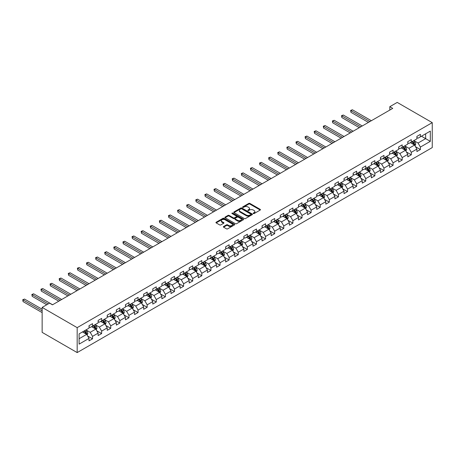 <?xml version="1.0" encoding="UTF-8"?>
<svg xmlns="http://www.w3.org/2000/svg" width="455" height="455" viewBox="0 0 455 455"><rect width="100%" height="100%" fill="white"/><g stroke="black" fill="none" stroke-linecap="round" stroke-linejoin="round"><path stroke-width="0.68" d="M253.327 213.554A0.569 0.33 0 0 0 254.129 213.554L260.22 210.039A0.808 0.466 0 0 0 260.453 209.71A0.808 0.466 0 0 0 260.22 209.38L249.903 203.425A0.808 0.466 0 0 0 248.754 203.425L242.669 206.94A0.569 0.33 0 0 0 243.47 207.4L244.261 206.945A2.593 1.496 0 0 1 247.924 206.945L248.783 207.44A2.593 1.496 0 0 1 249.545 208.504A2.593 1.496 0 0 1 248.783 209.562L247.998 210.017A0.569 0.33 0 0 0 248.8 210.477L249.59 210.022A2.593 1.496 0 0 1 253.253 210.022L254.118 210.517A2.593 1.496 0 0 1 254.874 211.581A2.593 1.496 0 0 1 254.118 212.639L253.327 213.094A0.569 0.33 0 0 0 253.327 213.554L253.327 213.094M223.598 226.516A0.808 0.466 0 0 0 223.365 226.846A0.808 0.466 0 0 0 223.598 227.176L226.493 228.848A0.808 0.466 0 0 0 227.642 228.848L234.405 224.946A0.808 0.466 0 0 0 234.638 224.616A0.808 0.466 0 0 0 234.405 224.281L224.087 218.326A0.808 0.466 0 0 0 222.939 218.326L216.176 222.233A0.808 0.466 0 0 0 215.943 222.563A0.808 0.466 0 0 0 216.176 222.893L219.674 224.912A0.808 0.466 0 0 0 220.823 224.912L223.712 223.24A0.808 0.466 0 0 0 223.951 222.91A0.808 0.466 0 0 0 223.712 222.58L221.983 221.579A2.167 1.251 0 0 1 221.346 220.692A2.167 1.251 0 0 1 222.683 219.537A2.167 1.251 0 0 1 225.049 219.81L231.84 223.729A2.167 1.251 0 0 1 232.471 224.616A2.167 1.251 0 0 1 231.134 225.771A2.167 1.251 0 0 1 228.774 225.498L227.642 224.844A0.808 0.466 0 0 0 226.493 224.844L223.598 226.516L223.598 227.176L226.493 225.521L226.493 224.844M432.25 122.64L397.221 102.415L389.804 106.697L392.728 108.381L52.479 304.822L49.561 303.138L42.144 307.415L77.174 327.64L432.25 122.64L432.25 147.585L77.174 352.585L77.174 327.64M244.318 218.559A0.808 0.466 0 0 0 245.461 218.559L252.224 214.658A0.808 0.466 0 0 0 252.462 214.322A0.808 0.466 0 0 0 252.224 213.992L241.906 208.037A0.808 0.466 0 0 0 240.763 208.037L234.001 211.945A0.808 0.466 0 0 0 233.762 212.275A0.808 0.466 0 0 0 234.001 212.604L244.318 218.559M232.249 213.679A0.569 0.33 0 0 1 232.823 213.759L243.3 219.805L236.549 223.706A0.808 0.466 0 0 1 235.406 223.706L225.088 217.746L225.088 217.086A0.808 0.466 0 0 0 224.85 217.416A0.808 0.466 0 0 0 225.088 217.746M225.088 217.086L227.983 215.414A0.808 0.466 0 0 1 229.132 215.414L233.313 217.831A0.808 0.466 0 0 0 234.462 217.831L236.378 216.722A0.808 0.466 0 0 0 236.617 216.392A0.808 0.466 0 0 0 236.378 216.062L232.022 213.549A0.569 0.33 0 0 1 232.823 213.082L243.311 219.139A0.808 0.466 0 0 1 243.55 219.469A0.808 0.466 0 0 1 243.311 219.799L243.311 219.139M87.65 336.017L92.53 338.833L92.53 336.37L98.132 333.134L98.132 335.597L101.636 333.572L101.636 331.115L107.238 327.879L107.238 330.336L110.741 328.317L110.741 325.854L116.349 322.618L116.349 325.08L119.853 323.056L119.853 320.599L125.455 317.363L125.455 319.82L128.958 317.8L128.958 315.338L134.561 312.102L134.561 314.564L138.064 312.539L138.064 310.083L143.672 306.846L143.672 309.303L147.175 307.284L147.175 304.822L152.778 301.585L152.778 304.048L156.281 302.023L156.281 299.566L161.883 296.33L161.883 298.787L165.387 296.768L165.387 294.305L170.995 291.069L170.995 293.532L174.498 291.507L174.498 289.05L180.1 285.814L180.1 288.271L183.604 286.252L183.604 283.789L189.206 280.553L189.206 283.016L192.71 280.991L192.71 278.534L198.317 275.298L198.317 277.755L201.815 275.736L201.815 273.273L207.423 270.037L207.423 272.5L210.927 270.475L210.927 268.018L216.529 264.782L216.529 267.239L220.032 265.219L220.032 262.757L225.64 259.521L225.64 261.983L229.138 259.959L229.138 257.496L234.746 254.265L234.746 256.722L238.249 254.703L238.249 252.241L243.852 249.004L243.852 251.467L247.355 249.442L247.355 246.98L252.963 243.749L252.963 246.206L256.461 244.187L256.461 241.724L262.069 238.488L262.069 240.951L265.572 238.926L265.572 236.463L271.174 233.227L271.174 235.69L274.678 233.671L274.678 231.208L280.28 227.972L280.28 230.435L283.784 228.41L283.784 225.947L289.391 222.711L289.391 225.174L292.895 223.155L292.895 220.692L298.497 217.456L298.497 219.919L302.001 217.894L302.001 215.431L307.603 212.195L307.603 214.658L311.106 212.633L311.106 210.176L316.714 206.94L316.714 209.402L320.218 207.378L320.218 204.915L325.82 201.679L325.82 204.141L329.323 202.117L329.323 199.66L334.925 196.423L334.925 198.886L338.429 196.861L338.429 194.399L344.037 191.163L344.037 193.625L347.54 191.6L347.54 189.143L353.143 185.907L353.143 188.364L356.646 186.345L356.646 183.883L362.248 180.646L362.248 183.109L365.752 181.084L365.752 178.627L371.36 175.391L371.36 177.848L374.863 175.829L374.863 173.366L380.465 170.13L380.465 172.593L383.969 170.568L383.969 168.111L389.571 164.875L389.571 167.332L393.075 165.313L393.075 162.85L398.682 159.614L398.682 162.077L402.186 160.052L402.186 157.595L407.788 154.359L407.788 156.816L411.292 154.797L411.292 152.334L416.894 149.098L416.894 151.56L420.397 149.536L420.397 147.079L430.322 141.346L430.322 131.103L425.652 133.798L425.652 138.65L430.322 141.346M92.53 338.833L89.026 340.852L89.026 338.395L79.102 344.122L79.102 333.879L89.026 328.146L89.026 325.689L92.53 323.664L92.53 326.127L98.132 322.891L98.132 320.428L101.636 318.403L101.636 320.866L107.238 317.63L107.238 315.167L110.741 313.148L110.741 315.611L116.349 312.375L116.349 309.912L119.853 307.887L119.853 310.35L125.455 307.114L125.455 304.651L128.958 302.632L128.958 305.095L134.561 301.858L134.561 299.396L138.064 297.371L138.064 299.834L143.672 296.597L143.672 294.135L147.175 292.116L147.175 294.573L152.778 291.342L152.778 288.88L156.281 286.855L156.281 289.317L161.883 286.081L161.883 283.619L165.387 281.599L165.387 284.056L170.995 280.826L170.995 278.363L174.498 276.339L174.498 278.801L180.1 275.565L180.1 273.102L183.604 271.083L183.604 273.54L189.206 270.304L189.206 267.847L192.71 265.822L192.71 268.285L198.317 265.049L198.317 262.586L201.815 260.567L201.815 263.024L207.423 259.788L207.423 257.331L210.927 255.306L210.927 257.769L216.529 254.533L216.529 252.07L220.032 250.051L220.032 252.508L225.64 249.272L225.64 246.815L229.138 244.79L229.138 247.253L234.746 244.017L234.746 241.554L238.249 239.535L238.249 241.992L243.852 238.756L243.852 236.299L247.355 234.274L247.355 236.737L252.963 233.5L252.963 231.038L256.461 229.019L256.461 231.476L262.069 228.239L262.069 225.782L265.572 223.758L265.572 226.22L271.174 222.984L271.174 220.521L274.678 218.502L274.678 220.959L280.28 217.723L280.28 215.266L283.784 213.241L283.784 215.704L289.391 212.468L289.391 210.005L292.895 207.986L292.895 210.443L298.497 207.207L298.497 204.75L302.001 202.725L302.001 205.188L307.603 201.952L307.603 199.489L311.106 197.47L311.106 199.927L316.714 196.691L316.714 194.234L320.218 192.209L320.218 194.672L325.82 191.436L325.82 188.973L329.323 186.954L329.323 189.411L334.925 186.175L334.925 183.718L338.429 181.693L338.429 184.156L344.037 180.919L344.037 178.457L347.54 176.438L347.54 178.895L353.143 175.658L353.143 173.201L356.646 171.177L356.646 173.639L362.248 170.403L362.248 167.94L365.752 165.916L365.752 168.378L371.36 165.142L371.36 162.685L374.863 160.661L374.863 163.123L380.465 159.887L380.465 157.424L383.969 155.4L383.969 157.862L389.571 154.626L389.571 152.169L393.075 150.144L393.075 152.607L398.682 149.371L398.682 146.908L402.186 144.883L402.186 147.346L407.788 144.11L407.788 141.647L411.292 139.628L411.292 142.091L416.894 138.855L416.894 136.392L420.397 134.367L420.397 136.83L430.322 131.103M91.591 326.662L95.795 329.09L90.192 332.326L85.989 329.898M89.026 326.798L90.192 327.475L92.53 326.127M90.192 332.326L92.53 336.37M95.795 329.09L98.132 333.134M100.703 321.406L104.906 323.835L99.298 327.071L95.095 324.642M98.132 321.543L99.298 322.214L101.636 320.866M99.298 327.071L101.636 331.115M104.906 323.835L107.238 327.879M109.809 316.145L114.012 318.574L108.409 321.81L104.206 319.382M107.238 316.282L108.409 316.959L110.741 315.611M108.409 321.81L110.741 325.854M114.012 318.574L116.349 322.618M118.914 310.89L123.117 313.319L117.515 316.555L113.312 314.126M116.349 311.027L117.515 311.698L119.853 310.35M117.515 316.555L119.853 320.599M123.117 313.319L125.455 317.363M128.026 305.629L132.229 308.058L126.621 311.294L122.418 308.865M125.455 305.766L126.621 306.442L128.958 305.095M126.621 311.294L128.958 315.338M132.229 308.058L134.561 312.102M137.131 300.374L141.334 302.802L135.732 306.033L131.529 303.61M134.561 300.51L135.732 301.182L138.064 299.834M135.732 306.033L138.064 310.083M141.334 302.802L143.672 306.846M146.237 295.113L150.44 297.542L144.838 300.778L140.635 298.349M143.672 295.25L144.838 295.926L147.175 294.573M144.838 300.778L147.175 304.822M150.44 297.542L152.778 301.585M155.348 289.858L159.551 292.286L153.944 295.517L149.74 293.094M152.778 289.994L153.944 290.665L156.281 289.317M153.944 295.517L156.281 299.566M159.551 292.286L161.883 296.33M164.454 284.597L168.657 287.025L163.055 290.262L158.846 287.833M161.883 284.733L163.055 285.41L165.387 284.056M163.055 290.262L165.387 294.305M168.657 287.025L170.995 291.069M173.56 279.342L177.763 281.764L172.161 285.001L167.958 282.578M170.995 279.472L172.161 280.149L174.498 278.801M172.161 285.001L174.498 289.05M177.763 281.764L180.1 285.814M182.671 274.081L186.874 276.509L181.266 279.745L177.063 277.317M180.1 274.217L181.266 274.888L183.604 273.54M181.266 279.745L183.604 283.789M186.874 276.509L189.206 280.553M191.777 268.825L195.98 271.248L190.378 274.484L186.169 272.062M189.206 268.956L190.378 269.633L192.71 268.285M190.378 274.484L192.71 278.534M195.98 271.248L198.317 275.298M200.882 263.564L205.086 265.993L199.483 269.229L195.28 266.801M198.317 263.701L199.483 264.372L201.815 263.024M199.483 269.229L201.815 273.273M205.086 265.993L207.423 270.037M209.994 258.309L214.197 260.732L208.589 263.968L204.386 261.545M207.423 258.44L208.589 259.117L210.927 257.769M208.589 263.968L210.927 268.018M214.197 260.732L216.529 264.782M219.1 253.048L223.303 255.477L217.7 258.713L213.492 256.284M216.529 253.185L217.7 253.856L220.032 252.508M217.7 258.713L220.032 262.757M223.303 255.477L225.64 259.521M228.205 247.793L232.408 250.216L226.806 253.452L222.603 251.029M225.64 247.924L226.806 248.601L229.138 247.253M226.806 253.452L229.138 257.496M232.408 250.216L234.746 254.265M237.317 242.532L241.52 244.961L235.912 248.197L231.709 245.768M234.746 242.669L235.912 243.34L238.249 241.992M235.912 248.197L238.249 252.241M241.52 244.961L243.852 249.004M246.422 237.277L250.625 239.7L245.017 242.936L240.814 240.513M243.852 237.408L245.017 238.084L247.355 236.737M245.017 242.936L247.355 246.98M250.625 239.7L252.963 243.749M255.528 232.016L259.731 234.444L254.129 237.681L249.926 235.252M252.963 232.152L254.129 232.823L256.461 231.476M254.129 237.681L256.461 241.724M259.731 234.444L262.069 238.488M264.634 226.761L268.842 229.183L263.235 232.42L259.031 229.997M262.069 226.891L263.235 227.568L265.572 226.22M263.235 232.42L265.572 236.463M268.842 229.183L271.174 233.227M273.745 221.5L277.948 223.928L272.34 227.164L268.137 224.736M271.174 221.636L272.34 222.307L274.678 220.959M272.34 227.164L274.678 231.208M277.948 223.928L280.28 227.972M282.851 216.244L287.054 218.667L281.452 221.904L277.249 219.481M280.28 216.375L281.452 217.052L283.784 215.704M281.452 221.904L283.784 225.947M287.054 218.667L289.391 222.711M291.956 210.983L296.165 213.412L290.557 216.648L286.354 214.22M289.391 211.12L290.557 211.791L292.895 210.443M290.557 216.648L292.895 220.692M296.165 213.412L298.497 217.456M301.068 205.728L305.271 208.151L299.663 211.387L295.46 208.959M298.497 205.859L299.663 206.536L302.001 205.188M299.663 211.387L302.001 215.431M305.271 208.151L307.603 212.195M310.173 200.467L314.377 202.896L308.774 206.132L304.571 203.704M307.603 200.604L308.774 201.275L311.106 199.927M308.774 206.132L311.106 210.176M314.377 202.896L316.714 206.94M319.279 195.212L323.488 197.635L317.88 200.871L313.677 198.443M316.714 195.343L317.88 196.02L320.218 194.672M317.88 200.871L320.218 204.915M323.488 197.635L325.82 201.679M328.391 189.951L332.594 192.38L326.986 195.616L322.783 193.187M325.82 190.088L326.986 190.759L329.323 189.411M326.986 195.616L329.323 199.66M332.594 192.38L334.925 196.423M337.496 184.69L341.699 187.119L336.097 190.355L331.894 187.926M334.925 184.827L336.097 185.504L338.429 184.156M336.097 190.355L338.429 194.399M341.699 187.119L344.037 191.163M346.602 179.435L350.805 181.863L345.203 185.1L341 182.671M344.037 179.571L345.203 180.243L347.54 178.895M345.203 185.1L347.54 189.143M350.805 181.863L353.143 185.907M355.713 174.174L359.916 176.603L354.308 179.839L350.105 177.41M353.143 174.31L354.308 174.987L356.646 173.639M354.308 179.839L356.646 183.883M359.916 176.603L362.248 180.646M364.819 168.919L369.022 171.347L363.42 174.583L359.217 172.155M362.248 169.055L363.42 169.726L365.752 168.378M363.42 174.583L365.752 178.627M369.022 171.347L371.36 175.391M373.925 163.658L378.128 166.086L372.526 169.323L368.322 166.894M371.36 163.794L372.526 164.471L374.863 163.123M372.526 169.323L374.863 173.366M378.128 166.086L380.465 170.13M383.036 158.403L387.239 160.831L381.631 164.067L377.428 161.639M380.465 158.539L381.631 159.21L383.969 157.862M381.631 164.067L383.969 168.111M387.239 160.831L389.571 164.875M392.142 153.142L396.345 155.57L390.743 158.806L386.54 156.378M389.571 153.278L390.743 153.955L393.075 152.607M390.743 158.806L393.075 162.85M396.345 155.57L398.682 159.614M401.247 147.886L405.45 150.315L399.848 153.551L395.645 151.123M398.682 148.023L399.848 148.694L402.186 147.346M399.848 153.551L402.186 157.595M405.45 150.315L407.788 154.359M410.359 142.625L414.562 145.054L408.954 148.29L404.751 145.862M407.788 142.762L408.954 143.439L411.292 142.091M408.954 148.29L411.292 152.334M414.562 145.054L416.894 149.098M421.449 136.221L425.652 138.65L418.065 143.029L413.862 140.606M416.894 137.507L418.065 138.178L420.397 136.83M418.065 143.029L420.397 147.079M42.144 307.415L42.144 332.36L77.174 352.585M389.804 106.697L389.804 110.064M79.102 338.73L86.689 334.351L82.486 331.923M86.689 334.351L89.026 338.395M415.523 146.72L420.397 149.536M406.417 151.981L411.292 154.797M397.306 157.237L402.186 160.052M388.2 162.498L393.075 165.313M379.095 167.758L383.969 170.568M369.989 173.014L374.863 175.829M360.878 178.275L365.752 181.084M351.772 183.53L356.646 186.345M342.666 188.791L347.54 191.6M333.555 194.046L338.429 196.861M324.449 199.307L329.323 202.117M315.343 204.562L320.218 207.378M306.232 209.823L311.106 212.633M297.126 215.079L302.001 217.894M288.021 220.339L292.895 223.155M278.909 225.595L283.784 228.41M269.804 230.856L274.678 233.671M260.698 236.111L265.572 238.926M251.587 241.372L256.461 244.187M242.481 246.627L247.355 249.442M233.375 251.888L238.249 254.703M224.264 257.143L229.138 259.959M215.158 262.404L220.032 265.219M206.052 267.659L210.927 270.475M196.941 272.92L201.815 275.736M187.835 278.176L192.71 280.991M178.73 283.437L183.604 286.252M169.618 288.692L174.498 291.507M160.513 293.953L165.387 296.768M151.407 299.208L156.281 302.023M142.296 304.469L147.175 307.284M133.19 309.724L138.064 312.539M124.084 314.985L128.958 317.8M114.973 320.24L119.853 323.056M105.867 325.501L110.741 328.317M96.761 330.757L101.636 333.572M253.554 213.634L254.118 213.31A2.593 1.496 0 0 0 254.874 212.252L254.874 211.581M249.545 208.504L249.545 209.175A2.593 1.496 0 0 1 248.783 210.233L248.225 210.557M260.209 210.045L249.903 204.096A0.808 0.466 0 0 0 248.754 204.096L242.896 207.48M252.212 214.663L241.906 208.714A0.808 0.466 0 0 0 240.763 208.714L234.012 212.61L234.001 211.945M250.79 214.555A0.569 0.33 0 0 0 250.79 214.095L241.736 208.868A0.569 0.33 0 0 0 240.934 208.868L240.103 209.345A2.593 1.496 0 0 0 239.341 210.403A2.593 1.496 0 0 0 240.103 211.461L246.292 215.033A2.593 1.496 0 0 0 249.96 215.033L250.79 214.555L250.79 215.232A0.569 0.33 0 0 0 250.955 214.999L250.955 214.322M239.341 210.403L239.341 211.08A2.593 1.496 0 0 0 240.103 212.138L240.103 211.461M250.79 215.232L249.96 215.71A2.593 1.496 0 0 1 246.292 215.71L240.103 212.138M225.1 217.757L227.983 216.091L227.983 215.414M236.617 216.392L236.617 217.069A0.808 0.466 0 0 1 236.378 217.399L234.462 218.508A0.808 0.466 0 0 1 233.313 218.508L229.132 216.091A0.808 0.466 0 0 0 227.983 216.091M237.652 220.339A2.167 1.251 0 0 0 240.018 220.607A2.167 1.251 0 0 0 241.355 219.452A2.167 1.251 0 0 0 240.718 218.565L238.329 217.189A0.808 0.466 0 0 0 237.18 217.189L235.263 218.292A0.808 0.466 0 0 0 235.025 218.627A0.808 0.466 0 0 0 235.263 218.957L237.652 220.339L237.652 221.011A2.167 1.251 0 0 0 240.018 221.284A2.167 1.251 0 0 0 241.355 220.129L241.355 219.452M235.025 218.627L235.025 219.299A0.808 0.466 0 0 0 235.263 219.629L235.263 218.957M237.652 221.011L235.263 219.629M232.471 224.616L232.471 225.288A2.167 1.251 0 0 1 231.134 226.442A2.167 1.251 0 0 1 228.774 226.175L227.642 225.521A0.808 0.466 0 0 0 226.493 225.521M221.346 220.692L221.346 221.369A2.167 1.251 0 0 0 221.983 222.25L221.983 221.579M223.701 223.246L221.983 222.25M234.393 224.952L224.087 219.003A0.808 0.466 0 0 0 222.939 219.003L216.188 222.899L216.176 222.233M415.023 145.856L415.716 144.104A2.19 1.263 -120 0 0 415.017 142.239L413.811 140.635M411.712 143.41L410.893 142.318M371.36 120.717L352.403 109.774L350.941 110.616L350.941 112.3L368.436 122.406M412.002 141.676L413.208 143.285A2.19 1.263 60 0 1 413.834 144.599L414.533 144.195A2.19 1.263 -120 0 0 413.908 142.881L412.702 141.272M412.156 141.59L413.493 143.376A1.115 0.643 60 0 1 413.697 143.712L414.533 144.195M350.941 112.3L350.623 110.434L369.898 121.559M350.623 110.434L352.403 109.774M405.917 151.111L406.611 149.359A2.19 1.263 -120 0 0 405.911 147.5L404.705 145.89M402.607 148.666L401.788 147.574M362.248 125.978L343.292 115.03L341.836 115.877L341.836 117.561L359.331 127.662M402.897 146.937L404.103 148.546A2.19 1.263 60 0 1 404.728 149.86L405.428 149.456A2.19 1.263 -120 0 0 404.802 148.137L403.596 146.533M403.05 146.846L404.387 148.631A1.115 0.643 60 0 1 404.586 148.973L405.428 149.456M341.836 117.561L341.512 115.689L360.792 126.82M341.512 115.689L343.292 115.03M396.805 156.372L397.499 154.62A2.19 1.263 -120 0 0 396.805 152.755L395.6 151.151M393.495 153.926L392.676 152.835M353.143 131.233L334.186 120.291L332.724 121.132L332.724 122.816L350.225 132.923M393.785 152.192L394.991 153.801A2.19 1.263 60 0 1 395.617 155.115L396.322 154.711A2.19 1.263 -120 0 0 395.691 153.398L394.491 151.788M393.939 152.106L395.276 153.892A1.115 0.643 60 0 1 395.48 154.228L396.322 154.711M332.724 122.816L332.406 120.95L351.681 132.075M332.406 120.95L334.186 120.291M387.7 161.627L388.394 159.876A2.19 1.263 -120 0 0 387.694 158.016L386.488 156.406M384.39 159.187L383.571 158.09M344.037 136.494L325.08 125.546L323.619 126.393L323.619 128.077L341.113 138.178M384.68 157.453L385.885 159.062A2.19 1.263 60 0 1 386.511 160.376L387.211 159.972A2.19 1.263 -120 0 0 386.585 158.658L385.379 157.049M384.833 157.362L386.17 159.148A1.115 0.643 60 0 1 386.375 159.489L387.211 159.972M323.619 128.077L323.3 126.206L342.575 137.336M323.3 126.206L325.08 125.546M378.594 166.888L379.288 165.137A2.19 1.263 -120 0 0 378.588 163.271L377.383 161.667M375.284 164.443L374.465 163.351M334.925 141.75L315.969 130.807L314.513 131.649L314.513 133.332L332.008 143.439M375.574 162.708L376.78 164.318A2.19 1.263 60 0 1 377.405 165.637L378.105 165.228A2.19 1.263 -120 0 0 377.479 163.914L376.274 162.304M375.728 162.623L377.064 164.409A1.115 0.643 60 0 1 377.263 164.744L378.105 165.228M314.513 133.332L314.189 131.467L333.47 142.591M314.189 131.467L315.969 130.807M369.483 172.144L370.177 170.398A2.19 1.263 -120 0 0 369.483 168.532L368.277 166.922M366.173 169.704L365.354 168.606M325.82 147.011L306.863 136.068L305.402 136.909L305.402 138.593L322.902 148.694M366.463 167.969L367.668 169.579A2.19 1.263 60 0 1 368.294 170.892L368.999 170.488A2.19 1.263 -120 0 0 368.374 169.175L367.168 167.565M366.616 167.878L367.953 169.664A1.115 0.643 60 0 1 368.158 170.005L368.999 170.488M305.402 138.593L305.083 136.722L324.358 147.852M305.083 136.722L306.863 136.068M360.377 177.405L361.071 175.653A2.19 1.263 -120 0 0 360.371 173.787L359.166 172.183M357.067 174.959L356.248 173.867M316.714 152.266L297.758 141.323L296.296 142.165L296.296 143.854L313.791 153.955M357.357 173.224L358.563 174.834A2.19 1.263 60 0 1 359.188 176.153L359.888 175.744A2.19 1.263 -120 0 0 359.262 174.43L358.057 172.82M357.511 173.139L358.847 174.925A1.115 0.643 60 0 1 359.052 175.26L359.888 175.744M296.296 143.854L295.977 141.983L315.252 153.107M295.977 141.983L297.758 141.323M351.271 182.66L351.965 180.914A2.19 1.263 -120 0 0 351.266 179.048L350.06 177.439M347.961 180.22L347.142 179.122M307.603 157.527L288.646 146.584L287.19 147.426L287.19 149.109L304.685 159.21M348.251 178.485L349.457 180.095A2.19 1.263 60 0 1 350.083 181.408L350.782 181.005A2.19 1.263 -120 0 0 350.157 179.691L348.951 178.081M348.405 178.394L349.741 180.18A1.115 0.643 60 0 1 349.94 180.521L350.782 181.005M287.19 149.109L286.866 147.238L306.147 158.368M286.866 147.238L288.646 146.584M342.16 187.921L342.854 186.169A2.19 1.263 -120 0 0 342.16 184.303L340.954 182.7M338.85 185.475L338.031 184.383M298.497 162.782L279.541 151.839L278.085 152.681L278.085 154.37L295.579 164.471M339.146 183.74L340.346 185.35A2.19 1.263 60 0 1 340.971 186.669L341.677 186.26A2.19 1.263 -120 0 0 341.051 184.946L339.845 183.337M339.293 183.655L340.63 185.441A1.115 0.643 60 0 1 340.835 185.776L341.677 186.26M278.085 154.37L277.76 152.499L297.035 163.629M277.76 152.499L279.541 151.839M333.054 193.176L333.748 191.43A2.19 1.263 -120 0 0 333.049 189.564L331.843 187.955M329.744 190.736L328.925 189.638M289.391 168.043L270.435 157.1L268.973 157.942L268.973 159.625L286.474 169.726M330.034 189.001L331.24 190.611A2.19 1.263 60 0 1 331.866 191.925L332.565 191.521A2.19 1.263 -120 0 0 331.94 190.207L330.734 188.597M330.188 188.91L331.524 190.696A1.115 0.643 60 0 1 331.729 191.037L332.565 191.521M268.973 159.625L268.655 157.754L287.93 168.885M268.655 157.754L270.435 157.1M323.949 198.437L324.642 196.685A2.19 1.263 -120 0 0 323.943 194.825L322.737 193.216M320.638 195.991L319.82 194.899M280.28 173.298L261.324 162.355L259.868 163.197L259.868 164.886L277.362 174.987M320.929 194.257L322.134 195.866A2.19 1.263 60 0 1 322.76 197.186L323.459 196.776A2.19 1.263 -120 0 0 322.834 195.462L321.628 193.853M321.082 194.171L322.419 195.957A1.115 0.643 60 0 1 322.618 196.293L323.459 196.776M259.868 164.886L259.543 163.015L278.824 174.146M259.543 163.015L261.324 162.355M314.837 203.692L315.531 201.946A2.19 1.263 -120 0 0 314.837 200.081L313.632 198.471M311.527 201.252L310.714 200.16M271.174 178.559L252.218 167.616L250.762 168.458L250.762 170.142L268.257 180.243M311.823 199.518L313.023 201.127A2.19 1.263 60 0 1 313.654 202.441L314.354 202.037A2.19 1.263 -120 0 0 313.728 200.723L312.522 199.114M311.971 199.426L313.307 201.212A1.115 0.643 60 0 1 313.512 201.554L314.354 202.037M250.762 170.142L250.438 168.27L269.718 179.401M250.438 168.27L252.218 167.616M305.732 208.953L306.425 207.201A2.19 1.263 -120 0 0 305.726 205.341L304.52 203.732M302.421 206.507L301.602 205.415M262.069 183.814L243.112 172.872L241.65 173.713L241.65 175.402L259.151 185.504M302.712 204.773L303.917 206.382A2.19 1.263 60 0 1 304.543 207.702L305.242 207.298A2.19 1.263 -120 0 0 304.617 205.978L303.411 204.369M302.865 204.687L304.202 206.473A1.115 0.643 60 0 1 304.406 206.809L305.242 207.298M241.65 175.402L241.332 173.531L260.607 184.662M241.332 173.531L243.112 172.872M296.626 214.208L297.32 212.462A2.19 1.263 -120 0 0 296.62 210.597L295.414 208.987M293.316 211.768L292.497 210.676M252.957 189.075L234.006 178.132L232.545 178.974L232.545 180.658L250.04 190.759M293.606 210.034L294.812 211.643A2.19 1.263 60 0 1 295.437 212.957L296.137 212.553A2.19 1.263 -120 0 0 295.511 211.239L294.305 209.63M293.759 209.943L295.096 211.729A1.115 0.643 60 0 1 295.295 212.07L296.137 212.553M232.545 180.658L232.221 178.787L251.501 189.917M232.221 178.787L234.006 178.132M287.514 219.469L288.208 217.718A2.19 1.263 -120 0 0 287.514 215.858L286.309 214.248M284.204 217.024L283.391 215.932M243.852 194.331L224.895 183.388L223.439 184.23L223.439 185.919L240.934 196.02M284.5 215.289L285.7 216.899A2.19 1.263 60 0 1 286.332 218.218L287.031 217.814A2.19 1.263 -120 0 0 286.405 216.495L285.2 214.885M284.648 215.204L285.985 216.989A1.115 0.643 60 0 1 286.189 217.325L287.031 217.814M223.439 185.919L223.115 184.048L242.396 195.178M223.115 184.048L224.895 183.388M278.409 224.725L279.103 222.978A2.19 1.263 -120 0 0 278.403 221.113L277.197 219.503M275.099 222.285L274.28 221.193M234.746 199.591L215.789 188.649L214.328 189.49L214.328 191.174L231.828 201.275M275.389 220.55L276.594 222.159A2.19 1.263 60 0 1 277.22 223.473L277.92 223.069A2.19 1.263 -120 0 0 277.294 221.756L276.088 220.146M275.542 220.465L276.879 222.245A1.115 0.643 60 0 1 277.084 222.586L277.92 223.069M214.328 191.174L214.009 189.303L233.284 200.433M214.009 189.303L215.789 188.649M269.303 229.985L269.997 228.234A2.19 1.263 -120 0 0 269.297 226.374L268.092 224.764M265.993 227.54L265.174 226.448M225.64 204.847L206.684 193.904L205.222 194.746L205.222 196.435L222.717 206.536M266.283 225.811L267.489 227.415A2.19 1.263 60 0 1 268.114 228.734L268.814 228.33A2.19 1.263 -120 0 0 268.188 227.011L266.983 225.401M266.437 225.72L267.773 227.506A1.115 0.643 60 0 1 267.972 227.841L268.814 228.33M205.222 196.435L204.898 194.564L224.179 205.694M204.898 194.564L206.684 193.904M260.192 235.241L260.886 233.495A2.19 1.263 -120 0 0 260.192 231.629L258.986 230.02M256.882 232.801L256.068 231.709M216.529 210.108L197.572 199.165L196.116 200.007L196.116 201.69L213.611 211.791M257.177 231.066L258.377 232.676A2.19 1.263 60 0 1 259.009 233.989L259.708 233.586A2.19 1.263 -120 0 0 259.083 232.272L257.877 230.662M257.325 230.981L258.662 232.761A1.115 0.643 60 0 1 258.867 233.102L259.708 233.586M196.116 201.69L195.792 199.819L215.073 210.949M195.792 199.819L197.572 199.165M251.086 240.502L251.78 238.75A2.19 1.263 -120 0 0 251.08 236.89L249.875 235.28M247.776 238.056L246.957 236.964M207.423 215.363L188.467 204.42L187.005 205.262L187.005 206.951L204.505 217.052M248.066 236.327L249.272 237.931A2.19 1.263 60 0 1 249.897 239.25L250.597 238.847A2.19 1.263 -120 0 0 249.971 237.527L248.766 235.917M248.22 236.236L249.556 238.022A1.115 0.643 60 0 1 249.761 238.357L250.597 238.847M187.005 206.951L186.686 205.08L205.961 216.21M186.686 205.08L188.467 204.42M241.98 245.757L242.674 244.011A2.19 1.263 -120 0 0 241.975 242.145L240.769 240.536M238.67 243.317L237.851 242.225M198.317 220.624L179.361 209.681L177.899 210.523L177.899 212.206L195.394 222.307M238.96 241.582L240.166 243.192A2.19 1.263 60 0 1 240.792 244.506L241.491 244.102A2.19 1.263 -120 0 0 240.866 242.788L239.66 241.178M239.114 241.497L240.45 243.277A1.115 0.643 60 0 1 240.649 243.618L241.491 244.102M177.899 212.206L177.575 210.335L196.856 221.466M177.575 210.335L179.361 209.681M232.869 251.018L233.563 249.266A2.19 1.263 -120 0 0 232.869 247.406L231.663 245.797M229.565 248.572L228.746 247.48M189.206 225.885L170.25 214.936L168.794 215.778L168.794 217.467L186.288 227.568M229.855 246.843L231.06 248.447A2.19 1.263 60 0 1 231.686 249.767L232.386 249.363A2.19 1.263 -120 0 0 231.76 248.043L230.554 246.434M230.002 246.752L231.339 248.538A1.115 0.643 60 0 1 231.544 248.874L232.386 249.363M168.794 217.467L168.469 215.596L187.75 226.726M168.469 215.596L170.25 214.936M223.763 256.273L224.457 254.527A2.19 1.263 -120 0 0 223.758 252.661L222.558 251.052M220.453 253.833L219.634 252.741M180.1 231.14L161.144 220.197L159.682 221.039L159.682 222.722L177.183 232.823M220.743 252.098L221.949 253.708A2.19 1.263 60 0 1 222.575 255.022L223.274 254.618A2.19 1.263 -120 0 0 222.649 253.304L221.443 251.695M220.897 252.013L222.233 253.793A1.115 0.643 60 0 1 222.438 254.135L223.274 254.618M159.682 222.722L159.364 220.851L178.639 231.982M159.364 220.851L161.144 220.197M214.658 261.534L215.351 259.782A2.19 1.263 -120 0 0 214.652 257.922L213.446 256.313M211.347 259.088L210.529 257.996M170.995 236.401L152.038 225.452L150.577 226.294L150.577 227.983L168.071 238.084M211.638 257.359L212.843 258.963A2.19 1.263 60 0 1 213.469 260.283L214.168 259.879A2.19 1.263 -120 0 0 213.543 258.559L212.337 256.95M211.791 257.268L213.128 259.054A1.115 0.643 60 0 1 213.327 259.39L214.168 259.879M150.577 227.983L150.258 226.112L169.533 237.243M150.258 226.112L152.038 225.452M205.546 266.789L206.246 265.043A2.19 1.263 -120 0 0 205.546 263.178L204.34 261.568M202.242 264.349L201.423 263.257M161.883 241.656L142.927 230.713L141.471 231.555L141.471 233.239L158.966 243.34M202.532 262.615L203.738 264.224A2.19 1.263 60 0 1 204.363 265.538L205.063 265.134A2.19 1.263 -120 0 0 204.437 263.82L203.231 262.211M202.68 262.529L204.022 264.31A1.115 0.643 60 0 1 204.221 264.651L205.063 265.134M141.471 233.239L141.147 231.368L160.427 242.498M141.147 231.368L142.927 230.713M196.441 272.05L197.134 270.298A2.19 1.263 -120 0 0 196.435 268.439L195.235 266.829M193.13 269.605L192.311 268.513M152.778 246.917L133.821 235.969L132.359 236.81L132.359 238.5L149.86 248.601M193.42 267.876L194.626 269.479A2.19 1.263 60 0 1 195.252 270.799L195.957 270.395A2.19 1.263 -120 0 0 195.326 269.076L194.126 267.472M193.574 267.785L194.911 269.57A1.115 0.643 60 0 1 195.115 269.906L195.957 270.395M132.359 238.5L132.041 236.628L151.316 247.759M132.041 236.628L133.821 235.969M187.335 277.305L188.029 275.559A2.19 1.263 -120 0 0 187.329 273.694L186.123 272.084M184.025 274.865L183.206 273.774M143.672 252.172L124.715 241.23L123.254 242.071L123.254 243.755L140.749 253.856M184.315 273.131L185.521 274.74A2.19 1.263 60 0 1 186.146 276.054L186.846 275.65A2.19 1.263 -120 0 0 186.22 274.337L185.014 272.727M184.468 273.046L185.805 274.826A1.115 0.643 60 0 1 186.004 275.167L186.846 275.65M123.254 243.755L122.935 241.884L142.21 253.014M122.935 241.884L124.715 241.23M178.224 282.566L178.923 280.815A2.19 1.263 -120 0 0 178.224 278.955L177.018 277.345M174.919 280.121L174.1 279.029M134.561 257.433L115.604 246.485L114.148 247.332L114.148 249.016L131.643 259.117M175.209 278.392L176.415 279.996A2.19 1.263 60 0 1 177.04 281.315L177.74 280.911A2.19 1.263 -120 0 0 177.114 279.592L175.909 277.988M175.363 278.301L176.699 280.087A1.115 0.643 60 0 1 176.898 280.422L177.74 280.911M114.148 249.016L113.824 247.145L133.105 258.275M113.824 247.145L115.604 246.485M169.118 287.822L169.812 286.076A2.19 1.263 -120 0 0 169.112 284.21L167.912 282.601M165.808 285.382L164.989 284.29M125.455 262.689L106.498 251.746L105.037 252.588L105.037 254.271L122.537 264.372M166.098 283.647L167.304 285.257A2.19 1.263 60 0 1 167.929 286.57L168.634 286.167A2.19 1.263 -120 0 0 168.003 284.853L166.803 283.243M166.251 283.562L167.588 285.342A1.115 0.643 60 0 1 167.793 285.683L168.634 286.167M105.037 254.271L104.718 252.4L123.993 263.53M104.718 252.4L106.498 251.746M160.012 293.083L160.706 291.331A2.19 1.263 -120 0 0 160.006 289.471L158.801 287.861M156.702 290.637L155.883 289.545M116.349 267.95L97.393 257.001L95.931 257.849L95.931 259.532L113.426 269.633M156.992 288.908L158.198 290.517A2.19 1.263 60 0 1 158.823 291.831L159.523 291.427A2.19 1.263 -120 0 0 158.897 290.108L157.692 288.504M157.146 288.817L158.482 290.603A1.115 0.643 60 0 1 158.687 290.938L159.523 291.427M95.931 259.532L95.613 257.661L114.887 268.791M95.613 257.661L97.393 257.001M150.901 298.338L151.6 296.592A2.19 1.263 -120 0 0 150.901 294.726L149.695 293.117M147.596 295.898L146.777 294.806M107.238 273.205L88.281 262.262L86.825 263.104L86.825 264.787L104.32 274.888M147.886 294.163L149.092 295.773A2.19 1.263 60 0 1 149.718 297.087L150.417 296.683A2.19 1.263 -120 0 0 149.792 295.369L148.586 293.759M148.04 294.078L149.376 295.858A1.115 0.643 60 0 1 149.576 296.199L150.417 296.683M86.825 264.787L86.501 262.916L105.782 274.046M86.501 262.916L88.281 262.262M141.795 303.599L142.489 301.847A2.19 1.263 -120 0 0 141.789 299.987L140.589 298.378M138.485 301.153L137.666 300.061M98.132 278.466L79.176 267.517L77.714 268.365L77.714 270.048L95.214 280.149M138.775 299.424L139.981 301.034A2.19 1.263 60 0 1 140.606 302.348L141.312 301.944A2.19 1.263 -120 0 0 140.68 300.624L139.48 299.02M138.929 299.333L140.265 301.119A1.115 0.643 60 0 1 140.47 301.46L141.312 301.944M77.714 270.048L77.395 268.177L96.67 279.307M77.395 268.177L79.176 267.517M132.689 308.86L133.383 307.108A2.19 1.263 -120 0 0 132.684 305.242L131.478 303.639M129.379 306.414L128.56 305.322M89.026 283.721L70.07 272.778L68.608 273.62L68.608 275.303L86.103 285.41M129.669 304.679L130.875 306.289A2.19 1.263 60 0 1 131.501 307.603L132.2 307.199A2.19 1.263 -120 0 0 131.575 305.885L130.369 304.276M129.823 304.594L131.159 306.38A1.115 0.643 60 0 1 131.364 306.715L132.2 307.199M68.608 275.303L68.29 273.432L87.565 284.563M68.29 273.432L70.07 272.778M123.578 314.115L124.278 312.363A2.19 1.263 -120 0 0 123.578 310.503L122.372 308.894M120.274 311.669L119.455 310.577M79.915 288.982L60.959 278.033L59.503 278.881L59.503 280.564L76.997 290.665M120.564 309.94L121.769 311.55A2.19 1.263 60 0 1 122.395 312.864L123.095 312.46A2.19 1.263 -120 0 0 122.469 311.14L121.263 309.536M120.717 309.849L122.054 311.635A1.115 0.643 60 0 1 122.253 311.976L123.095 312.46M59.503 280.564L59.178 278.693L78.459 289.824M59.178 278.693L60.959 278.033M114.472 319.376L115.166 317.624A2.19 1.263 -120 0 0 114.472 315.759L113.267 314.155M111.162 316.93L110.343 315.838M70.809 294.237L51.853 283.294L50.391 284.136L50.391 285.82L67.892 295.926M111.452 315.196L112.658 316.805A2.19 1.263 60 0 1 113.284 318.119L113.989 317.715A2.19 1.263 -120 0 0 113.358 316.401L112.157 314.792M111.606 315.11L112.942 316.896A1.115 0.643 60 0 1 113.147 317.232L113.989 317.715M50.391 285.82L50.073 283.954L69.348 295.079M50.073 283.954L51.853 283.294M105.367 324.631L106.06 322.879A2.19 1.263 -120 0 0 105.361 321.02L104.155 319.41M102.056 322.185L101.237 321.093M61.704 299.498L42.747 288.55L41.286 289.397L41.286 291.081L58.78 301.182M102.347 320.457L103.552 322.066A2.19 1.263 60 0 1 104.178 323.38L104.877 322.976A2.19 1.263 -120 0 0 104.252 321.657L103.046 320.053M102.5 320.365L103.837 322.151A1.115 0.643 60 0 1 104.041 322.493L104.877 322.976M41.286 291.081L40.967 289.209L60.242 300.34M40.967 289.209L42.747 288.55M96.261 329.892L96.955 328.14A2.19 1.263 -120 0 0 96.255 326.275L95.049 324.671M92.951 327.446L92.132 326.354M52.592 304.753L33.636 293.811L32.18 294.652L32.18 296.336L46.757 304.753M93.241 325.712L94.447 327.321A2.19 1.263 60 0 1 95.072 328.635L95.772 328.231A2.19 1.263 -120 0 0 95.146 326.917L93.94 325.308M93.394 325.626L94.731 327.412A1.115 0.643 60 0 1 94.93 327.748L95.772 328.231M32.18 296.336L31.856 294.47L48.219 303.912M31.856 294.47L33.636 293.811M87.15 335.147L87.843 333.396A2.19 1.263 -120 0 0 87.15 331.536L85.944 329.926M83.839 332.707L83.02 331.61M42.144 309.235L24.53 299.066L23.069 299.913L23.069 301.597L42.144 312.608M84.129 330.973L85.335 332.582A2.19 1.263 60 0 1 85.961 333.896L86.666 333.492A2.19 1.263 -120 0 0 86.04 332.178L84.835 330.569M84.283 330.882L85.62 332.668A1.115 0.643 60 0 1 85.824 333.009L86.666 333.492M23.069 301.597L22.75 299.726L42.144 310.924M22.75 299.726L24.53 299.066M254.118 213.31L254.118 212.639M247.998 210.477L247.998 210.017M248.783 210.233L248.783 209.562M242.669 207.4L242.669 206.94M248.754 204.096L248.754 203.425M249.903 204.096L249.903 203.425M260.22 210.039L260.22 209.38M240.763 208.714L240.763 208.037M241.906 208.714L241.906 208.037M252.224 214.658L252.224 213.992M246.292 215.71L246.292 215.033M249.96 215.71L249.96 215.033M229.132 216.091L229.132 215.414M233.313 218.508L233.313 217.831M234.462 218.508L234.462 217.831M236.378 217.399L236.378 216.722M232.823 213.759L232.823 213.082M227.642 225.521L227.642 224.844M228.774 226.175L228.774 225.498M223.712 223.24L223.712 222.58M222.939 219.003L222.939 218.326M224.087 219.003L224.087 218.326M234.405 224.946L234.405 224.281M414.346 144.929L415.699 144.144M413.908 142.881L415.017 142.239M412.355 143.78L413.208 143.285M405.234 150.19L406.594 149.405M404.802 148.137L405.911 147.5M403.244 149.035L404.103 148.546M396.129 155.445L397.488 154.66M395.691 153.398L396.805 152.755M394.138 154.296L394.991 153.801M387.023 160.706L388.377 159.921M386.585 158.658L387.694 158.016M385.032 159.551L385.885 159.062M377.912 165.961L379.271 165.176M377.479 163.914L378.588 163.271M375.921 164.812L376.78 164.318M368.806 171.222L370.165 170.437M368.374 169.175L369.483 168.532M366.815 170.073L367.668 169.579M359.7 176.477L361.054 175.693M359.262 174.43L360.371 173.787M357.71 175.329L358.563 174.834M350.595 181.738L351.948 180.954M350.157 179.691L351.266 179.048M348.598 180.589L349.457 180.095M341.483 186.994L342.842 186.209M341.051 184.946L342.16 184.303M339.493 185.845L340.346 185.35M332.377 192.255L333.737 191.47M331.94 190.207L333.049 189.564M330.387 191.106L331.24 190.611M323.272 197.51L324.625 196.731M322.834 195.462L323.943 194.825M321.275 196.361L322.134 195.866M314.16 202.771L315.52 201.986M313.728 200.723L314.837 200.081M312.17 201.622L313.023 201.127M305.055 208.026L306.414 207.247M304.617 205.978L305.726 205.341M303.064 206.877L303.917 206.382M295.949 213.287L297.303 212.502M295.511 211.239L296.62 210.597M293.953 212.138L294.812 211.643M286.838 218.542L288.197 217.763M286.405 216.495L287.514 215.858M284.847 217.393L285.7 216.899M277.732 223.803L279.091 223.018M277.294 221.756L278.403 221.113M275.741 222.654L276.594 222.159M268.626 229.058L269.98 228.279M268.188 227.011L269.297 226.374M266.63 227.91L267.489 227.415M259.515 234.319L260.874 233.534M259.083 232.272L260.192 231.629M257.524 233.17L258.377 232.676M250.409 239.575L251.769 238.795M249.971 237.527L251.08 236.89M248.419 238.426L249.272 237.931M241.304 244.835L242.657 244.051M240.866 242.788L241.975 242.145M239.307 243.687L240.166 243.192M232.192 250.091L233.551 249.312M231.76 248.043L232.869 247.406M230.202 248.942L231.06 248.447M223.087 255.352L224.446 254.567M222.649 253.304L223.758 252.661M221.096 254.203L221.949 253.708M213.981 260.607L215.334 259.828M213.543 258.559L214.652 257.922M211.984 259.458L212.843 258.963M204.869 265.868L206.229 265.083M204.437 263.82L205.546 263.178M202.879 264.719L203.738 264.224M195.764 271.129L197.123 270.344M195.326 269.076L196.435 268.439M193.773 269.974L194.626 269.479M186.658 276.384L188.012 275.599M186.22 274.337L187.329 273.694M184.662 275.235L185.521 274.74M177.547 281.645L178.906 280.86M177.114 279.592L178.224 278.955M175.556 280.49L176.415 279.996M168.441 286.9L169.8 286.115M168.003 284.853L169.112 284.21M166.45 285.751L167.304 285.257M159.335 292.161L160.689 291.376M158.897 290.108L160.006 289.471M157.339 291.007L158.198 290.517M150.224 297.416L151.583 296.632M149.792 295.369L150.901 294.726M148.233 296.268L149.092 295.773M141.118 302.677L142.478 301.892M140.68 300.624L141.789 299.987M139.128 301.523L139.981 301.034M132.013 307.933L133.366 307.148M131.575 305.885L132.684 305.242M130.016 306.784L130.875 306.289M122.901 313.194L124.26 312.409M122.469 311.14L123.578 310.503M120.911 312.039L121.769 311.55M113.796 318.449L115.155 317.664M113.358 316.401L114.472 315.759M111.805 317.3L112.658 316.805M104.69 323.71L106.043 322.925M104.252 321.657L105.361 321.02M102.699 322.555L103.552 322.066M95.578 328.965L96.938 328.18M95.146 326.917L96.255 326.275M93.588 327.816L94.447 327.321M86.473 334.226L87.832 333.441M86.04 332.178L87.15 331.536M84.482 333.071L85.335 332.582"/></g></svg>
